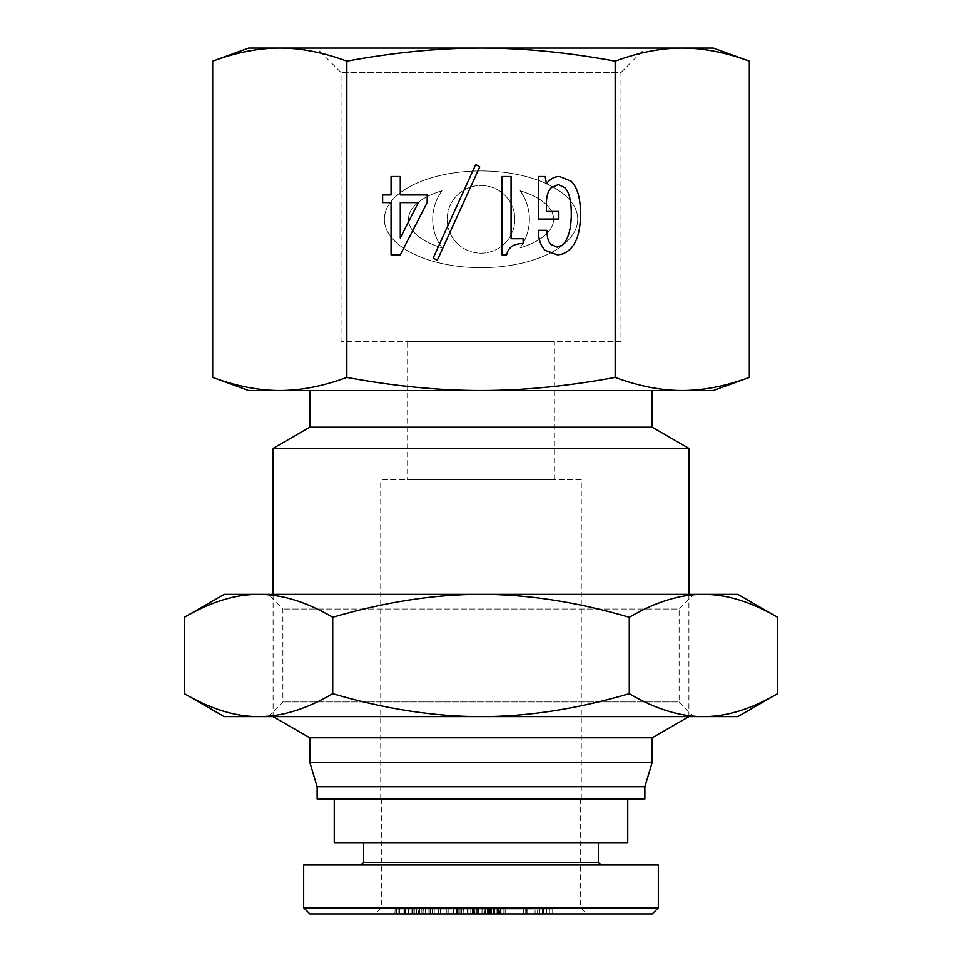<?xml version="1.0" encoding="UTF-8"?>
<svg xmlns="http://www.w3.org/2000/svg" width="962" height="962" viewBox="0 0 962 962"><rect width="100%" height="100%" fill="white"/><g stroke="black" fill="none" stroke-linecap="round" stroke-linejoin="round"><path stroke-width="0.72" stroke-dasharray="4.81 3.61" d="M334.259 798.953L627.741 798.953L334.259 798.953M317.135 798.953L644.865 798.953M334.259 842.977L627.741 842.977M598.4 842.977L363.6 842.977L598.4 842.977M481 907.791L580.663 907.791L481 907.791M470.959 913.9L460.99 913.9L470.959 913.9L470.959 909.006L460.99 909.006L470.959 909.006M461.748 913.9L461.748 909.006M473.22 913.9L456.661 913.9L460.99 913.9L460.99 909.006L477.549 909.006L456.661 909.006L460.99 909.006L460.99 913.9L473.22 913.9L473.22 909.006M472.282 913.9L472.282 909.006M462.866 913.9L462.866 909.006M474.531 913.9L467.195 913.9L476.791 913.9L474.531 913.9L474.531 909.006M477.549 913.9L477.549 909.006M476.791 913.9L476.791 909.006M474.915 913.9L474.915 909.006M473.027 913.9L473.027 909.006M456.661 913.9L456.661 909.006M459.295 913.9L459.295 909.006M457.227 913.9L457.227 909.006M459.114 913.9L459.114 909.006M460.798 913.9L460.798 909.006M491.101 913.9L489.598 913.9L489.598 909.006L491.101 909.006L489.598 909.006L489.598 913.9L499.001 913.9L499.001 909.006L497.498 909.006L499.001 909.006L499.001 913.9L491.101 913.9L491.101 909.006L497.498 909.006L491.101 909.006L491.101 913.9M488.852 913.9L490.728 913.9L488.852 913.9L488.852 909.006L490.728 909.006L488.852 909.006M499.759 913.9L490.728 913.9L499.759 913.9L499.759 909.006L497.883 909.006L499.759 909.006M490.728 909.006L497.883 909.006L490.728 909.006L490.728 913.9L490.728 909.006M498.063 913.9L484.523 913.9L503.15 913.9L498.063 913.9L498.063 909.006L501.082 909.006L494.3 909.006L503.15 909.006L498.063 909.006M503.15 913.9L503.15 909.006L503.15 913.9M488.287 909.006L494.3 909.006L485.461 909.006L488.287 909.006L488.287 913.9M485.461 913.9L485.461 909.006L485.461 913.9M490.536 913.9L490.536 909.006M484.523 909.006L487.53 909.006L484.523 909.006L484.523 913.9M504.088 909.006L501.082 909.006L504.088 909.006L504.088 913.9M652.224 913.9L309.872 913.9M535.088 913.9L552.693 913.9L535.088 913.9L535.088 909.006L523.713 909.006L552.693 909.006L535.088 909.006M498.809 913.9L482.852 913.9L482.852 909.006L498.496 909.006L478.631 909.006L498.809 909.006L482.948 909.006L482.948 913.9L498.809 913.9L498.857 909.006L498.809 913.9M478.535 913.9L478.631 909.006L478.535 913.9M399.795 913.9L423.713 913.9L395.142 913.9L411.989 913.9L399.002 913.9L399.795 913.9L399.795 909.006L423.713 909.006L395.142 909.006L411.989 909.006L399.002 909.006L399.795 909.006L399.002 909.006L399.002 913.9L399.795 913.9M423.893 913.9L423.713 909.006L423.893 913.9M419.588 913.9L418.59 913.9L418.59 909.006L419.588 909.006L419.588 913.9M394.889 913.9L395.142 909.006L394.889 913.9M432.768 913.9L451.046 913.9L432.768 913.9L432.768 909.006L434.223 909.006L425.408 909.006L451.046 909.006L432.768 909.006M463.215 913.9L448.16 913.9L467.484 913.9L463.215 913.9L463.215 909.006L467.484 909.006L463.215 909.006M505.94 913.9L526.575 913.9L505.122 913.9L505.94 913.9L505.94 909.006L526.575 909.006L505.94 909.006M481 913.9L375.216 913.9L481 913.9M537.614 913.9L546.476 913.9L537.614 913.9L537.614 909.006L546.476 909.006L537.614 909.006M546.151 913.9L546.151 909.006M543.241 913.9L543.241 909.006M546.476 913.9L546.476 909.006M527.681 913.9L527.681 909.006M542.376 913.9L542.376 909.006M539.61 913.9L539.61 909.006M543.59 913.9L543.59 909.006M552.693 913.9L552.693 909.006M549.386 913.9L549.386 909.006M523.713 913.9L523.713 909.006M494.865 913.9L494.865 909.006L494.877 913.9M493.734 913.9L493.734 909.006M494.095 913.9L494.095 909.006M497.282 913.9L497.282 909.006M498.496 913.9L498.496 909.006M488.912 913.9L488.912 909.006M488.696 913.9L488.696 909.006M494.516 913.9L494.516 909.006M408.393 913.9L408.393 909.006M411.989 913.9L411.989 909.006M408.008 913.9L408.008 909.006M404.413 913.9L404.413 909.006M432.347 913.9L438.299 913.9L430.615 913.9L432.347 913.9L432.347 909.006L438.299 909.006L432.347 909.006M430.615 913.9L430.615 909.006M438.299 913.9L438.299 909.006M430.976 913.9L430.976 909.006M434.223 913.9L434.223 909.006M440.476 913.9L440.476 909.006M446.837 913.9L446.837 909.006M451.046 913.9L451.046 909.006M428.92 913.9L428.92 909.006M425.408 913.9L425.408 909.006M430.014 913.9L430.014 909.006M467.484 913.9L467.484 909.006L473.196 909.006L448.16 909.006L467.484 909.006L467.484 913.9M467.304 913.9L467.304 909.006M453.355 913.9L453.355 909.006M448.16 913.9L448.16 909.006M453.872 913.9L453.872 909.006L458.14 909.006L453.872 909.006L453.872 913.9M458.14 913.9L458.14 909.006M454.052 913.9L454.052 909.006M467.989 913.9L467.989 909.006M473.196 913.9L473.196 909.006M526.575 913.9L526.575 909.006M505.122 913.9L505.122 909.006M525.745 913.9L525.745 909.006M363.6 862.541L598.4 862.541M361.159 864.982L600.841 864.982L361.159 864.982M658.321 864.982L303.679 864.982M303.679 907.791L658.321 907.791M514.898 219.3A33.85 33.85 0 0 1 464.117 248.617A33.85 33.85 0 0 1 464.117 189.995A33.85 33.85 0 0 1 514.898 219.3A33.85 33.85 0 0 1 464.117 248.617A33.85 33.85 0 0 1 464.117 189.995A33.85 33.85 0 0 1 514.898 219.3M442.003 190.777A48.353 48.353 0 0 0 442.003 247.835A72.547 33.85 180 0 1 442.003 190.777A48.353 48.353 0 0 0 442.003 247.835A72.547 33.85 180 0 1 442.003 190.777M520.081 190.777A72.547 33.85 180 0 1 520.081 247.835A48.353 48.353 0 0 0 520.081 190.777A72.547 33.85 180 0 1 520.081 247.835A48.353 48.353 0 0 0 520.081 190.777M577.729 219.3A96.681 48.353 180 0 0 432.708 177.429A96.681 48.353 180 0 0 432.708 261.183A96.681 48.353 180 0 0 577.729 219.3A96.681 48.353 180 0 0 432.708 177.429A96.681 48.353 180 0 0 432.708 261.183A96.681 48.353 180 0 0 577.729 219.3M749.29 377.429C725.601 386.183 703.246 390.536 682.214 390.512C661.195 390.536 638.828 386.183 615.151 377.429C567.772 386.183 523.051 390.536 481 390.512C438.949 390.536 394.228 386.183 346.849 377.429L346.849 61.183C394.228 52.429 438.949 48.064 481 48.1C523.051 48.064 567.772 52.429 615.151 61.183C638.828 52.429 661.195 48.064 682.214 48.1L248.653 48.1M615.151 377.429L615.151 61.183M400.288 237.927L418.35 202.597L400.288 202.597L400.288 237.927M391.065 176.515L400.288 176.515L400.288 194.973L427.176 194.973L427.176 202.597L400.288 254.774L391.065 254.774L391.065 202.597L382.635 202.597L382.635 194.973L391.065 194.973L391.065 176.515M501.839 176.515L511.062 176.515L511.062 238.72L523.112 238.72L523.112 243.542C513.744 243.542 508.261 247.282 506.649 254.774L501.839 254.774L501.839 176.515M538.359 230.291L546.789 230.291C547.053 237.253 548.388 241.931 550.805 244.348L557.226 247.15L562.433 245.142C568.326 239.261 571.272 228.824 571.272 213.841C571.272 200.733 569.131 192.027 564.85 187.746L558.429 184.536L551.202 187.746C547.991 190.957 546.38 196.308 546.38 203.812L546.38 211.436L558.826 211.436L558.826 219.059L538.359 219.059L538.359 176.515L545.177 176.515L546.38 183.742C550.132 178.92 554.545 176.515 559.631 176.515L571.272 181.325C577.428 187.482 580.495 198.316 580.495 213.841C580.495 230.435 577.152 242.063 570.466 248.761C566.45 252.765 562.036 254.774 557.226 254.774L545.177 250.36C540.632 245.815 538.359 239.129 538.359 230.291M475.745 164.478L479.761 166.883L437.217 260.401L433.201 257.984L475.745 164.478M620.959 341.594L341.041 341.594L620.959 341.594L620.959 72.559L341.041 72.559L620.959 72.559L645.418 48.1L316.582 48.1L645.418 48.1M713.347 48.1L682.214 48.1C703.246 48.064 725.601 52.429 749.29 61.183M407.623 341.594L554.377 341.594L407.623 341.594L407.623 479.773L554.377 479.773L407.623 479.773M212.71 61.183C236.399 52.429 258.754 48.064 279.786 48.1C300.805 48.064 323.172 52.429 346.849 61.183M248.653 390.512L279.786 390.512C258.754 390.536 236.399 386.183 212.71 377.429M346.849 377.429C323.172 386.183 300.805 390.536 279.786 390.512L713.347 390.512M581.276 479.773L380.724 479.773L581.276 479.773L581.276 798.953L380.724 798.953L581.276 798.953M554.377 479.773L554.377 341.594M481 390.512L652.2 390.512L481 390.512M309.8 427.188L652.2 427.188M273.112 448.376L688.888 448.376M224.194 716.63L737.806 716.63M309.8 737.806L652.2 737.806M309.8 762.265L652.2 762.265M317.135 786.724L644.865 786.724M693.782 716.63L268.218 716.63L693.782 716.63L679.112 701.947L282.888 701.947L679.112 701.947L679.112 609.006L282.888 609.006L679.112 609.006L693.782 594.336L268.218 594.336L693.782 594.336M737.806 594.336L224.194 594.336M777.536 693.686C751.418 709.018 726.707 716.666 703.402 716.63C680.086 716.666 655.375 709.018 629.268 693.686C577.044 709.018 527.621 716.666 481 716.63C434.379 716.666 384.956 709.018 332.732 693.686C306.625 709.018 281.914 716.666 258.598 716.63C235.293 716.666 210.582 709.018 184.463 693.686M184.463 617.267C210.582 601.947 235.293 594.3 258.598 594.336C281.914 594.3 306.625 601.947 332.732 617.267C384.956 601.947 434.379 594.3 481 594.336C527.621 594.3 577.044 601.947 629.268 617.267C655.375 601.947 680.086 594.3 703.402 594.336C726.707 594.3 751.418 601.947 777.536 617.267M629.268 617.267L629.268 693.686M332.732 617.267L332.732 693.686M467.195 913.9L467.195 909.006L467.195 913.9M463.816 913.9L463.816 909.006M470.779 913.9L470.779 909.006M473.412 913.9L473.412 909.006M497.498 913.9L497.498 909.006L497.498 913.9M497.883 913.9L497.883 909.006L497.883 913.9M500.517 913.9L500.517 909.006M500.324 913.9L500.324 909.006M488.095 913.9L488.095 909.006M487.53 913.9L487.53 909.006L487.53 913.9M501.082 913.9L501.082 909.006L501.082 913.9M496.188 913.9L496.188 909.006M490.68 913.9L490.68 909.006M484.307 913.9L484.307 909.006M482.022 913.9L482.022 909.006M487.337 913.9L487.337 909.006M494.3 913.9L494.3 909.006M491.594 913.9L491.594 909.006M488.131 913.9L488.131 909.006M485.209 913.9L485.209 909.006M487.962 913.9L487.962 909.006M490.464 913.9L490.464 909.006M493.386 913.9L493.386 909.006M404.593 913.9L404.593 909.006M404.317 913.9L404.317 909.006M405.411 913.9L405.411 909.006M398.833 913.9L398.833 909.006M396.669 913.9L396.669 909.006M402.982 913.9L402.982 909.006M413.888 913.9L413.888 909.006M416.678 913.9L416.678 909.006M412.71 913.9L412.71 909.006M408.946 913.9L408.946 909.006M405.459 913.9L405.459 909.006M411.94 913.9L411.94 909.006M419.083 913.9L419.083 909.006M421.873 913.9L421.873 909.006M414.309 913.9L414.309 909.006M381.337 798.953L381.337 907.791L375.216 913.9M580.663 798.953L580.663 907.791L586.784 913.9M398.881 909.006L398.881 913.9M419.709 909.006L419.709 913.9M341.041 341.594L341.041 72.559L316.582 48.1M380.724 798.953L380.724 479.773M273.112 594.336L273.112 716.63M688.888 594.336L688.888 716.63M268.218 716.63L282.888 701.947L282.888 609.006L268.218 594.336"/><path stroke-width="1.44" d="M627.741 798.953L627.741 842.977L334.259 842.977L334.259 798.953M303.776 907.803L309.872 913.9L652.224 913.9L658.321 907.803M600.841 864.982L598.4 862.541L363.6 862.541L361.159 864.982M363.6 862.541L363.6 842.977M303.679 864.982L658.321 864.982L658.321 907.791L303.679 907.791L303.679 864.982M400.288 237.927L418.35 202.597L400.288 202.597L400.288 237.927M391.065 176.515L400.288 176.515L400.288 194.973L427.176 194.973L427.176 202.597L400.288 254.774L391.065 254.774L391.065 202.597L382.635 202.597L382.635 194.973L391.065 194.973L391.065 176.515M501.839 176.515L511.062 176.515L511.062 238.72L523.112 238.72L523.112 243.542C513.744 243.542 508.261 247.282 506.649 254.774L501.839 254.774L501.839 176.515M538.359 230.291L546.789 230.291C547.053 237.253 548.388 241.931 550.805 244.348L557.226 247.15L562.433 245.142C568.326 239.261 571.272 228.824 571.272 213.841C571.272 200.733 569.131 192.027 564.85 187.746L558.429 184.536L551.202 187.746C547.991 190.957 546.38 196.308 546.38 203.812L546.38 211.436L558.826 211.436L558.826 219.059L538.359 219.059L538.359 176.515L545.177 176.515L546.38 183.742C550.132 178.92 554.545 176.515 559.631 176.515L571.272 181.325C577.428 187.482 580.495 198.316 580.495 213.841C580.495 230.435 577.152 242.063 570.466 248.761C566.45 252.765 562.036 254.774 557.226 254.774L545.177 250.36C540.632 245.815 538.359 239.129 538.359 230.291M475.745 164.478L479.761 166.883L437.217 260.401L433.201 257.984L475.745 164.478M481 48.1C438.949 48.064 394.228 52.429 346.849 61.183C323.172 52.429 300.805 48.064 279.786 48.1L713.347 48.1L749.29 61.183C725.601 52.429 703.246 48.064 682.214 48.1C661.195 48.064 638.828 52.429 615.151 61.183C567.772 52.429 523.051 48.064 481 48.1M346.849 377.429C394.228 386.183 438.949 390.536 481 390.512L248.653 390.512L212.71 377.429C236.399 386.183 258.754 390.536 279.786 390.512C300.805 390.536 323.172 386.183 346.849 377.429L346.849 61.183M615.151 377.429C638.828 386.183 661.195 390.536 682.214 390.512L481 390.512C523.051 390.536 567.772 386.183 615.151 377.429L615.151 61.183M212.71 61.183L248.653 48.1L279.786 48.1C258.754 48.064 236.399 52.429 212.71 61.183L212.71 377.429M749.29 377.429L713.347 390.512L682.214 390.512C703.246 390.536 725.601 386.183 749.29 377.429L749.29 61.183M652.2 390.512L652.2 427.188L309.8 427.188L273.112 448.376L273.112 594.336M652.2 427.188L688.888 448.376L273.112 448.376M688.888 716.63L652.2 737.806L309.8 737.806L273.112 716.63M652.2 737.806L652.2 762.265L309.8 762.265L309.8 737.806M652.2 762.265L644.865 786.724L317.135 786.724L309.8 762.265M644.865 786.724L644.865 798.953L317.135 798.953L317.135 786.724M184.463 617.267L224.194 594.336L737.806 594.336L777.536 617.267C751.418 601.947 726.707 594.3 703.402 594.336C680.086 594.3 655.375 601.947 629.268 617.267C577.044 601.947 527.621 594.3 481 594.336C434.379 594.3 384.956 601.947 332.732 617.267C306.625 601.947 281.914 594.3 258.598 594.336C235.293 594.3 210.582 601.947 184.463 617.267L184.463 693.686C210.582 709.018 235.293 716.666 258.598 716.63L224.194 716.63L184.463 693.686M777.536 693.686L737.806 716.63L258.598 716.63C281.914 716.666 306.625 709.018 332.732 693.686C384.956 709.018 434.379 716.666 481 716.63C527.621 716.666 577.044 709.018 629.268 693.686C655.375 709.018 680.086 716.666 703.402 716.63C726.707 716.666 751.418 709.018 777.536 693.686L777.536 617.267M332.732 617.267L332.732 693.686M629.268 617.267L629.268 693.686M598.4 862.541L598.4 842.977M309.8 390.512L309.8 427.188M688.888 448.376L688.888 594.336"/></g></svg>
